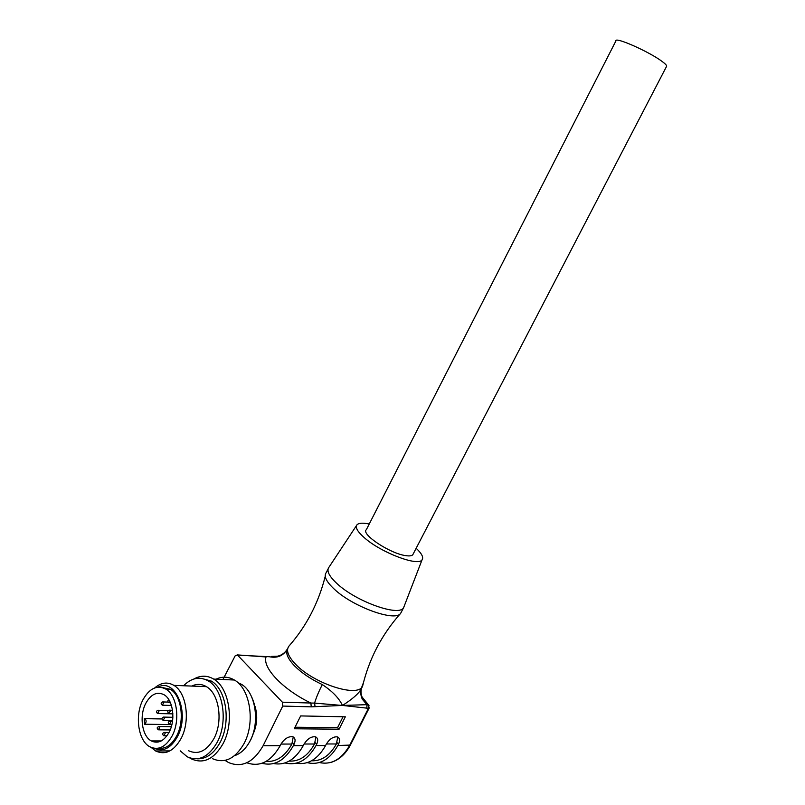 <?xml version="1.0" encoding="UTF-8"?>
<svg xmlns="http://www.w3.org/2000/svg" width="805" height="805" viewBox="0 0 805 805"><rect width="100%" height="100%" fill="white"/><g stroke="black" fill="none" stroke-linecap="round" stroke-linejoin="round"><path stroke-width="1.21" d="M249.59 741.818L250.848 739.614C257.61 724.923 257.842 710.614 251.563 696.707M237.817 682.59L241.178 684.18C255.497 691.887 260.387 722.457 249.872 741.304C245.767 748.881 240.635 753.681 234.466 755.724M212.55 758.702C224.565 763.834 235 758.894 243.875 743.86C255.598 722.81 250.234 688.667 234.386 680.024C227.976 676.301 221.445 676.23 214.794 679.812M193.884 679.007C200.616 675.244 207.217 675.274 213.697 679.088C229.516 687.852 234.758 722.518 222.935 743.901C213.989 759.165 203.524 764.187 191.53 758.964L189.708 757.897M197.134 758.803C206.221 759.125 213.858 753.691 220.057 742.512C231.256 722.236 226.306 689.362 211.302 681.07L201.29 678.363M183.59 685.749C191.54 677.78 199.791 676.18 208.344 680.95C223.347 689.251 228.288 722.196 217.068 742.512C208.586 757.032 198.664 761.802 187.283 756.821L180.189 750.834M188.622 750.773C198.272 755.04 206.694 751.025 213.878 738.698C223.347 721.511 219.161 693.638 206.412 686.655C201.663 683.858 196.772 683.666 191.761 686.071M154.701 687.943C161.04 682.489 167.44 681.634 173.89 685.367C186.589 692.491 190.604 721.028 181.014 738.638C173.749 751.246 165.307 755.372 155.677 750.995L151.179 747.453M157.911 687.178C175.581 677.297 190.352 713.512 177.342 736.867C170.761 748.328 163.093 752.152 154.329 748.338M158.313 748.227C165.498 749.173 171.606 745.088 176.627 735.981C185.019 720.545 181.507 695.51 170.358 689.281L161.845 687.42M172.109 735.961C165.729 747.08 158.313 750.693 149.881 746.819C138.168 740.862 134.586 715.414 142.938 699.817C149.448 688.265 157.096 684.703 165.89 689.12C177.03 695.359 180.521 720.475 172.109 735.961M145.786 703.339C139.094 715.806 141.952 736.142 151.28 740.922C158.052 744.072 163.999 741.184 169.12 732.248C175.842 719.851 173.045 699.736 164.079 694.765C157.076 691.274 150.978 694.131 145.786 703.339M144.709 718.543L161.906 718.825M144.337 718.543L144.578 724.238C146.43 722.558 146.601 720.706 145.091 718.694L144.337 718.543M171.888 724.56L144.578 724.238M222.935 679.511L235.141 655.874L237.344 654.898L282.374 702.181L282.736 706.076L263.104 745.742C253.434 762.496 241.892 768.081 228.489 762.516L225.068 760.403M253.877 732.238C257.238 723.604 257.6 714.961 254.994 706.307M282.374 702.181L310.881 703.037L311.263 706.85L342.125 705.452L314.604 703.107L315.047 706.649M361.737 687.862C360.338 691.706 360.549 695.5 362.351 699.263L366.909 704.677L342.125 705.452M342.819 705.472L368.438 708.32L368.247 704.798L363.719 699.948C361.264 696.466 360.479 692.682 361.354 688.587M307.228 762.667C319.474 765.444 329.688 759.719 337.879 745.5L350.366 745.088M337.879 745.5L338.543 744.192C340.263 740.399 339.841 737.954 337.275 736.847C333.2 736.545 329.527 739 326.246 744.212L325.582 745.541L316.013 745.571L316.687 744.243C318.408 740.409 317.955 737.913 315.308 736.776L315.298 736.776C311.092 736.434 307.309 738.94 303.958 744.263L303.274 745.611L293.372 745.651L294.046 744.283C295.787 740.409 295.284 737.873 292.557 736.696C288.18 736.334 284.286 738.869 280.854 744.313L280.18 745.692L263.104 745.742M294.258 728.767L339.086 729.209L345.345 716.812L300.657 715.927L294.258 728.767M237.344 654.898L266.032 656.961C262.269 667.737 283.038 689.684 310.881 703.037L314.604 703.107C316.083 697.955 318.649 691.777 322.282 684.572C311.052 679.299 301.895 673.151 294.801 666.148C288.11 659.194 285.554 653.59 287.144 649.353C283.159 655.924 277.222 658.379 269.333 656.729L237.656 655.149M325.25 576.269C318.528 602.895 306.464 626.139 289.045 646.002L288.764 646.345C285.896 650.541 288.21 656.548 295.707 664.377C313.467 683.274 356.353 697.462 362.26 686.856L360.902 689.452C358.497 693.789 352.359 699.122 342.467 705.462C339.036 698.146 332.304 691.183 322.282 684.572M264.191 656.85L265.7 656.699M265.72 656.709L268.055 656.628M271.406 656.417L277.916 656.196M401.474 611.79L400.588 613.4C395.185 622.104 352.64 606.739 334.156 589.039C326.417 581.753 323.721 576.35 326.065 572.828M362.371 699.304C360.469 693.9 359.976 690.61 360.902 689.452L363.468 682.58M362.069 697.019L367.694 703.922M366.899 708.058L366.909 704.677L369.002 705.462M246.793 762.768C259.854 767.366 270.973 761.671 280.18 745.692M280.985 744.072L291.863 744.051L293.251 736.967M261.997 763.281C274.414 766.441 284.879 760.564 293.372 745.651M291.863 744.051C285.04 756.348 276.447 762.134 266.083 761.409M273.609 763.563C285.453 765.646 295.344 759.658 303.274 745.611M304.079 744.021L314.503 744.001L315.912 736.998M285 762.969C297.337 765.927 307.671 760.131 316.013 745.571M314.503 744.001C307.852 755.935 299.42 761.631 289.216 761.097M296.22 763.221C307.993 765.163 317.784 759.276 325.582 745.541M326.367 743.981L336.369 743.961L337.788 737.028M336.369 743.961C329.879 755.543 321.608 761.148 311.555 760.795M404.412 605.602L403.496 607.916C398.515 616.761 355.639 601.315 336.953 583.555C329.074 576.189 326.387 570.785 328.893 567.334M416.145 548.275C421.83 553.588 423.782 557.452 422.031 559.888C418.177 566.639 381.238 552.693 364.595 537.941C357.551 531.783 355.025 527.396 357.007 524.779C358.809 522.948 362.884 522.697 369.243 524.015M412.784 554.756L666.681 66.151C666.671 65.255 665.141 63.696 662.102 61.452C649.323 51.741 614.547 36.346 615.916 40.924L366.345 529.69C360.66 534.107 390.234 553.709 405.8 555.641C409.423 556.185 411.747 555.893 412.784 554.756L413.207 553.951M295.022 727.227L337.557 727.69L339.086 729.209M343.071 716.762L337.557 727.69M168.466 689.211L164.089 688.164M165.538 688.899L166.595 689.14M167.038 689.161L165.417 688.838M170.247 702.322L169.06 702.725C167.571 701.809 167.47 700.763 168.778 699.585M163.747 702.685L162.318 705.21C160.537 703.54 160.839 702.453 163.234 701.97L163.747 702.685M162.62 701.92L168.175 702.111M159.028 711.026L157.609 713.552C155.818 711.892 156.12 710.815 158.505 710.302L159.028 711.026M157.891 710.252L168.305 710.523M170.881 721.874L169.453 724.419C167.641 722.739 167.943 721.652 170.348 721.139L170.881 721.874M169.714 721.089L172.522 721.169M170.348 710.936L168.899 713.482C167.108 711.801 167.42 710.704 169.825 710.221L170.348 710.936M169.191 710.161L172.512 710.282M164.572 717.879L163.153 720.425C161.352 718.754 161.654 717.658 164.049 717.154L164.572 717.879M163.425 717.094L172.874 717.305M159.782 727.297L158.374 729.843C156.562 728.193 156.854 727.096 159.249 726.563L159.782 727.297M158.635 726.513L171.324 726.694M165.206 733.234L163.797 735.78C161.976 734.12 162.268 733.023 164.663 732.49L165.206 733.234M164.039 732.439L168.98 732.51M319.313 762.546C331.439 765.112 341.531 759.417 349.591 745.46L368.438 708.32L369.143 708.098L368.438 704.838L363.719 699.948M311.263 706.85L282.736 706.076M369.203 707.967L350.306 745.199M292.547 742.673L294.046 744.283M315.178 742.653L316.687 744.243M337.043 742.633L338.543 744.192M241.178 684.18L239.377 684.099M234.386 680.024L213.697 679.088M211.302 681.07L208.344 680.95M169.925 750.894L155.677 750.995M206.412 686.655L173.89 685.367M170.358 689.281L165.89 689.12M161.282 740.932L151.28 740.922M145.091 718.694L161.916 718.956M169.785 702.745L170.439 702.765M163.023 705.23L171.425 705.442M158.303 713.562L172.864 713.854M170.177 724.43L171.918 724.45M169.624 713.502L172.844 713.562M163.858 720.435L172.602 720.556M159.078 729.843L170.187 729.934M164.512 735.79L166.947 735.8M286.983 649.665C283.35 654.908 278.168 657.152 271.426 656.417M362.512 686.494C368.952 659.114 381.64 634.753 400.588 613.4M362.351 699.263L363.739 699.978M350.306 745.209C345.275 754.466 338.714 760.232 330.603 762.496M403.496 607.916L400.699 613.269M328.088 568.914L326.166 572.687M356.585 525.423L328.933 567.273M422.031 559.888L403.547 607.866"/></g></svg>
